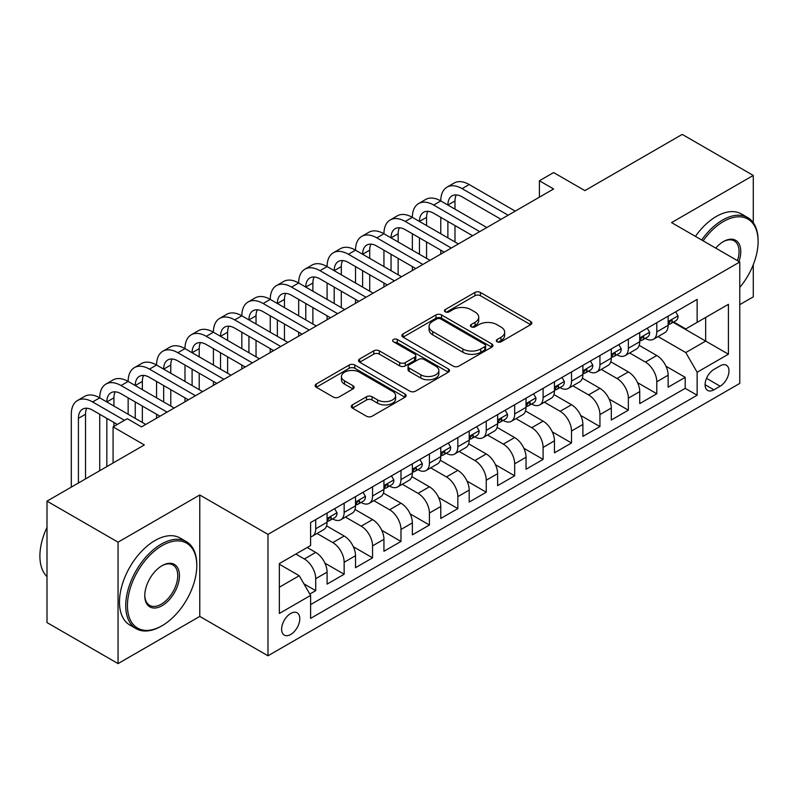 <?xml version="1.0" encoding="UTF-8"?>
<svg xmlns="http://www.w3.org/2000/svg" width="798" height="798" viewBox="0 0 798 798"><rect width="100%" height="100%" fill="white"/><g stroke="black" fill="none" stroke-linecap="round" stroke-linejoin="round"><path stroke-width="1.2" d="M497.134 341.783A2.763 1.596 0 0 0 501.034 341.783L530.68 324.666A3.95 2.274 0 0 0 531.837 323.06A3.95 2.274 0 0 0 530.68 321.444L480.466 292.457A3.95 2.274 0 0 0 474.88 292.457L445.244 309.564A2.763 1.596 0 0 0 444.436 310.691A2.763 1.596 0 0 0 445.244 311.819A2.763 1.596 0 0 0 449.154 311.819L452.985 309.604A12.628 7.292 0 0 1 470.84 309.604L475.019 312.028A12.628 7.292 0 0 1 478.72 317.175A12.628 7.292 0 0 1 475.019 322.332L471.189 324.547A2.763 1.596 0 0 0 470.381 325.674A2.763 1.596 0 0 0 471.189 326.801A2.763 1.596 0 0 0 475.089 326.801L478.93 324.587A12.628 7.292 0 0 1 496.785 324.587L500.964 327A12.628 7.292 0 0 1 504.665 332.158A12.628 7.292 0 0 1 500.964 337.315L497.134 339.529A2.763 1.596 0 0 0 496.326 340.656A2.763 1.596 0 0 0 497.134 341.783L497.134 339.529M290.711 634.47A12.858 7.421 120 0 0 299.12 623.128A12.858 7.421 120 0 0 297.145 612.824A12.858 7.421 120 0 0 290.711 613.462A12.858 7.421 120 0 0 282.312 624.794A12.858 7.421 120 0 0 284.288 635.098A12.858 7.421 120 0 0 290.711 634.47M352.417 404.875A3.95 2.274 0 0 0 351.26 406.491A3.95 2.274 0 0 0 352.417 408.097L366.501 416.227A3.95 2.274 0 0 0 372.087 416.227L405.005 397.224A3.95 2.274 0 0 0 406.162 395.618A3.95 2.274 0 0 0 405.005 394.003L354.791 365.015A3.95 2.274 0 0 0 349.205 365.015L316.287 384.018A3.95 2.274 0 0 0 315.13 385.634A3.95 2.274 0 0 0 316.287 387.239L333.305 397.065A3.95 2.274 0 0 0 338.891 397.065L352.975 388.935A3.95 2.274 0 0 0 354.132 387.319A3.95 2.274 0 0 0 352.975 385.713L344.536 380.836A10.554 6.095 0 0 1 341.444 376.526A10.554 6.095 0 0 1 347.958 370.9A10.554 6.095 0 0 1 359.459 372.217L392.516 391.309A10.554 6.095 0 0 1 395.609 395.618A10.554 6.095 0 0 1 389.095 401.244A10.554 6.095 0 0 1 377.594 399.928L372.087 396.746A3.95 2.274 0 0 0 366.501 396.746L352.417 404.875L352.417 408.097M753.272 222.712L753.272 175.43L682.22 134.403L584.874 190.612L553.613 172.558L539.398 180.767L553.613 188.966L141.505 426.89L127.291 418.691L113.087 426.89L113.087 462.99M118.054 542.161L118.054 663.597L199.769 616.415L199.769 494.989L118.054 542.161L47.002 501.144L144.348 444.945L113.087 426.89M199.769 494.989L267.978 534.371L739.766 261.983L739.766 383.409L267.978 655.796L267.978 534.371M753.272 175.43L671.557 222.602L739.766 261.983M453.264 366.142A3.95 2.274 0 0 0 458.84 366.142L491.758 347.14A3.95 2.274 0 0 0 492.915 345.524A3.95 2.274 0 0 0 491.758 343.918L441.543 314.921A3.95 2.274 0 0 0 435.967 314.921L403.05 333.933A3.95 2.274 0 0 0 401.893 335.539A3.95 2.274 0 0 0 403.05 337.145L453.264 366.142M394.531 342.382A2.763 1.596 0 0 1 397.334 342.771L397.334 339.489L448.386 368.955A3.95 2.274 0 0 1 449.533 370.571A3.95 2.274 0 0 1 448.386 372.177L415.459 391.19A3.95 2.274 0 0 1 409.883 391.19L359.669 362.192L359.669 358.97A3.95 2.274 0 0 0 358.511 360.586A3.95 2.274 0 0 0 359.669 362.192M359.669 358.97L373.753 350.841A3.95 2.274 0 0 1 379.339 350.841L399.698 362.601A3.95 2.274 0 0 0 405.284 362.601L414.631 357.205A3.95 2.274 0 0 0 415.778 355.589A3.95 2.274 0 0 0 414.631 353.983L393.424 341.744A2.763 1.596 0 0 1 392.616 340.616A2.763 1.596 0 0 1 394.322 339.14A2.763 1.596 0 0 1 397.334 339.489M118.054 663.597L47.002 622.57L47.002 501.144M739.766 304.646L753.272 296.856L753.272 264.736M309.833 594.061L315.729 590.66L303.928 583.847M295.829 554.061L304.357 558.989A16.08 9.287 60 0 1 315.729 578.68L327.09 572.116L327.09 584.096L344.147 574.251L324.926 563.149M317.025 533.483L332.776 542.58A16.08 9.287 60 0 1 344.147 562.271L355.519 555.707L355.519 567.687L372.566 557.842L353.344 546.74M345.444 517.074L361.205 526.171A16.08 9.287 60 0 1 372.566 545.862L383.938 539.298L383.938 551.278L400.985 541.433L381.773 530.331M373.863 500.665L389.624 509.762A16.08 9.287 60 0 1 400.985 529.453L412.357 522.89L412.357 534.869L429.414 525.024L410.192 513.922M402.292 484.256L418.042 493.354A16.08 9.287 60 0 1 429.414 513.044L440.775 506.481L440.775 518.461L457.833 508.615L438.611 497.513M430.711 467.847L446.461 476.945A16.08 9.287 60 0 1 457.833 496.635L469.204 490.072L469.204 502.052L486.251 492.206L467.03 481.104M459.129 451.439L474.88 460.536A16.08 9.287 60 0 1 486.251 480.226L497.623 473.663L497.623 485.643L514.67 475.798L495.448 464.695M487.548 435.03L503.309 444.127A16.08 9.287 60 0 1 514.67 463.818L526.042 457.254L526.042 469.234L543.099 459.389L523.877 448.286M515.967 418.621L531.727 427.718A16.08 9.287 60 0 1 543.099 447.409L554.46 440.845L554.46 452.825L571.518 442.98L552.296 431.878M544.396 402.212L560.146 411.309A16.08 9.287 60 0 1 571.518 431L582.889 424.436L582.889 436.416L599.936 426.571L580.715 415.469M572.814 385.803L588.565 394.9A16.08 9.287 60 0 1 599.936 414.591L611.308 408.027L611.308 420.007L628.355 410.162L609.133 399.06M601.233 369.394L616.994 378.491A16.08 9.287 60 0 1 628.355 398.182L639.727 391.619L639.727 403.598L656.784 393.753L656.784 381.773A16.08 9.287 -120 0 0 645.412 362.083L629.652 352.985M637.562 382.651L656.784 393.753M327.09 572.116A16.08 9.287 -120 0 0 315.729 552.425L307.2 547.498M355.519 555.707A16.08 9.287 -120 0 0 344.147 536.017L326.572 525.862M383.938 539.298A16.08 9.287 -120 0 0 372.566 519.608L354.99 509.453M412.357 522.89A16.08 9.287 -120 0 0 400.985 503.199L383.409 493.044M440.775 506.481A16.08 9.287 -120 0 0 429.414 486.79L411.838 476.635M469.204 490.072A16.08 9.287 -120 0 0 457.833 470.381L440.257 460.227M497.623 473.663A16.08 9.287 -120 0 0 486.251 453.972L468.675 443.818M526.042 457.254A16.08 9.287 -120 0 0 514.67 437.563L497.094 427.409M554.46 440.845A16.08 9.287 -120 0 0 543.099 421.154L525.523 411M582.889 424.436A16.08 9.287 -120 0 0 571.518 404.746L553.942 394.591M611.308 408.027A16.08 9.287 -120 0 0 599.936 388.337L582.36 378.182M639.727 391.619A16.08 9.287 -120 0 0 628.355 371.928L610.779 361.773M720.155 365.853L713.901 369.464A12.459 7.192 120 0 0 705.761 380.447A12.459 7.192 120 0 0 707.676 390.431A12.459 7.192 120 0 0 713.901 389.813L720.155 386.202A12.459 7.192 120 0 0 728.295 375.22A12.459 7.192 120 0 0 726.389 365.235A12.459 7.192 120 0 0 720.155 365.853M279.35 587.208L299.24 575.727L310.612 595.418L310.612 618.39L697.133 395.229L697.133 372.257L685.771 352.566L658.081 336.576M310.612 595.418L279.35 613.462L279.35 563.578L310.612 545.533L310.612 522.56L697.133 299.4L697.133 322.372L728.404 304.317L728.404 354.202L697.133 372.257M332.626 518.86L332.776 518.949A16.08 9.287 60 0 0 340.816 519.747L352.187 513.184A16.08 9.287 -120 0 0 355.519 505.822L355.519 496.635M361.055 502.451L361.205 502.541A16.08 9.287 60 0 0 369.235 503.339L380.606 496.775A16.08 9.287 -120 0 0 383.938 489.413L383.938 480.226M389.474 486.042L389.624 486.132A16.08 9.287 60 0 0 397.663 486.93L409.025 480.366A16.08 9.287 -120 0 0 412.357 473.005L412.357 463.818M417.893 469.633L418.042 469.723A16.08 9.287 60 0 0 426.082 470.521L437.454 463.957A16.08 9.287 -120 0 0 440.775 456.596L440.775 447.409M446.311 453.224L446.461 453.314A16.08 9.287 60 0 0 454.501 454.112L465.872 447.548A16.08 9.287 -120 0 0 469.204 440.187L469.204 431M474.74 436.815L474.88 436.905A16.08 9.287 60 0 0 482.92 437.703L494.291 431.139A16.08 9.287 -120 0 0 497.623 423.778L497.623 414.591M503.159 420.406L503.309 420.496A16.08 9.287 60 0 0 511.348 421.294L522.71 414.731A16.08 9.287 -120 0 0 526.042 407.369L526.042 398.182M531.578 403.997L531.727 404.087A16.08 9.287 60 0 0 539.767 404.885L551.129 398.322A16.08 9.287 -120 0 0 554.46 390.96L554.46 381.773M559.996 387.589L560.146 387.678A16.08 9.287 60 0 0 568.186 388.476L579.557 381.913A16.08 9.287 -120 0 0 582.889 374.551L582.889 365.364M588.415 371.18L588.565 371.269A16.08 9.287 60 0 0 596.605 372.067L607.976 365.504A16.08 9.287 -120 0 0 611.308 358.142L611.308 348.955M616.844 354.771L616.994 354.861A16.08 9.287 60 0 0 625.024 355.659L636.395 349.095A16.08 9.287 -120 0 0 639.727 341.734L639.727 332.547M310.612 604.605L685.203 388.337L685.203 377.344L668.145 387.19L668.145 375.21A16.08 9.287 -120 0 0 656.784 355.519L639.198 345.364M645.263 338.362L645.412 338.452A16.08 9.287 -120 0 0 653.452 339.25A16.08 9.287 -120 0 0 656.784 331.888L656.784 322.701M653.452 339.25L664.814 332.686A16.08 9.287 -120 0 0 668.145 325.325L668.145 316.138M315.729 519.608L315.729 528.795A16.08 9.287 60 0 1 312.397 536.156A16.08 9.287 60 0 1 310.612 536.805M312.397 536.156L323.769 529.593A16.08 9.287 -120 0 0 327.09 522.231L327.09 513.044M344.147 503.199L344.147 512.386A16.08 9.287 60 0 1 340.816 519.747M372.566 486.79L372.566 495.977A16.08 9.287 60 0 1 369.235 503.339M400.985 470.381L400.985 479.568A16.08 9.287 60 0 1 397.663 486.93M429.414 453.972L429.414 463.159A16.08 9.287 60 0 1 426.082 470.521M457.833 437.563L457.833 446.75A16.08 9.287 60 0 1 454.501 454.112M486.251 421.154L486.251 430.341A16.08 9.287 60 0 1 482.92 437.703M514.67 404.746L514.67 413.933A16.08 9.287 60 0 1 511.348 421.294M543.099 388.337L543.099 397.524A16.08 9.287 60 0 1 539.767 404.885M571.518 371.928L571.518 381.115A16.08 9.287 60 0 1 568.186 388.476M599.936 355.519L599.936 364.706A16.08 9.287 60 0 1 596.605 372.067M628.355 339.11L628.355 348.297A16.08 9.287 60 0 1 625.024 355.659M628.355 398.182L628.355 410.162M599.936 414.591L599.936 426.571M571.518 431L571.518 442.98M543.099 447.409L543.099 459.389M514.67 463.818L514.67 475.798M486.251 480.226L486.251 492.206M457.833 496.635L457.833 508.615M429.414 513.044L429.414 525.024M400.985 529.453L400.985 541.433M372.566 545.862L372.566 557.842M344.147 562.271L344.147 574.251M315.729 578.68L315.729 590.66M299.24 575.727L279.35 564.236M685.771 352.566L705.661 341.075L705.661 317.444L728.404 304.317M673.113 322.282L728.404 354.202M673.682 321.953L685.771 328.936L697.133 322.372M199.769 616.415L267.978 655.796M539.398 180.767L539.398 197.176M665.981 366.242L685.203 377.344M685.203 388.337L697.133 395.229M498.231 342.172L500.964 340.596A12.628 7.292 0 0 0 504.665 335.439L504.665 332.158M478.72 317.175L478.72 320.457A12.628 7.292 0 0 1 475.019 325.614L472.296 327.19M530.63 324.696L480.466 295.739A3.95 2.274 0 0 0 474.88 295.739L446.351 312.208M491.708 347.17L441.543 318.203A3.95 2.274 0 0 0 435.967 318.203L403.1 337.185M484.785 346.651A2.763 1.596 0 0 0 485.593 345.524A2.763 1.596 0 0 0 484.785 344.397L440.715 318.951A2.763 1.596 0 0 0 436.805 318.951L432.755 321.285A12.628 7.292 0 0 0 429.065 326.442A12.628 7.292 0 0 0 432.755 331.589L462.89 348.985A12.628 7.292 0 0 0 480.745 348.985L484.785 346.651L484.785 349.933A2.763 1.596 0 0 0 485.593 348.806L485.593 345.524M429.065 326.442L429.065 329.724A12.628 7.292 0 0 0 432.755 334.871L432.755 331.589M484.785 349.933L480.745 352.267A12.628 7.292 0 0 1 462.89 352.267L432.755 334.871M359.718 362.222L373.753 354.122L373.753 350.841M415.778 355.589L415.778 358.871A3.95 2.274 0 0 1 414.631 360.487L405.284 365.883A3.95 2.274 0 0 1 399.698 365.883L379.339 354.122A3.95 2.274 0 0 0 373.753 354.122M397.334 342.771L448.326 372.207M420.835 374.801A10.554 6.095 0 0 0 432.336 376.117A10.554 6.095 0 0 0 438.85 370.491A10.554 6.095 0 0 0 435.758 366.182L424.107 359.459A3.95 2.274 0 0 0 418.531 359.459L409.184 364.856A3.95 2.274 0 0 0 408.027 366.462A3.95 2.274 0 0 0 409.184 368.078L420.835 374.801L420.835 378.082A10.554 6.095 0 0 0 432.336 379.399A10.554 6.095 0 0 0 438.85 373.773L438.85 370.491M408.027 366.462L408.027 369.743A3.95 2.274 0 0 0 409.184 371.359L409.184 368.078M420.835 378.082L409.184 371.359M395.609 395.618L395.609 398.9A10.554 6.095 0 0 1 389.095 404.526A10.554 6.095 0 0 1 377.594 403.209L372.087 400.027A3.95 2.274 0 0 0 366.501 400.027L352.467 408.127M341.444 376.526L341.444 379.808A10.554 6.095 0 0 0 344.536 384.117L344.536 380.836M352.925 388.965L344.536 384.117M404.945 397.254L354.791 368.297A3.95 2.274 0 0 0 349.205 368.297L316.337 387.269M675.677 311.789L678.091 315.968A10.653 6.145 60 0 1 675.886 320.686L670.49 323.798A10.653 6.145 -120 0 0 672.345 321.345L672.115 320.407M71.301 487.109L71.301 414.262A30.144 17.406 60 0 1 77.546 400.456L84.658 396.357A30.144 17.406 60 0 1 99.73 397.853A30.144 17.406 60 0 1 105.974 384.047L113.077 379.948A30.144 17.406 60 0 1 128.149 381.444A30.144 17.406 60 0 1 134.393 367.639L141.495 363.539A30.144 17.406 60 0 1 156.568 365.035A30.144 17.406 60 0 1 162.812 351.23L169.914 347.13A30.144 17.406 60 0 1 184.986 348.626A30.144 17.406 60 0 1 191.231 334.821L198.343 330.721A30.144 17.406 60 0 1 213.415 332.217A30.144 17.406 60 0 1 219.649 318.412L226.762 314.312A30.144 17.406 60 0 1 241.834 315.809A30.144 17.406 60 0 1 248.078 302.003L255.18 297.903A30.144 17.406 60 0 1 270.253 299.4A30.144 17.406 60 0 1 276.497 285.594L283.599 281.495A30.144 17.406 60 0 1 298.671 282.991A30.144 17.406 60 0 1 304.916 269.185L312.018 265.086A30.144 17.406 60 0 1 327.09 266.582A30.144 17.406 60 0 1 333.335 252.776L340.447 248.677A30.144 17.406 60 0 1 355.519 250.173A30.144 17.406 60 0 1 361.763 236.378L368.866 232.268A30.144 17.406 60 0 1 383.938 233.764A30.144 17.406 60 0 1 390.182 219.969L397.284 215.859A30.144 17.406 60 0 1 412.357 217.355A30.144 17.406 60 0 1 418.601 203.56L425.703 199.45A30.144 17.406 60 0 1 440.775 200.946A30.144 17.406 60 0 1 447.02 187.151L454.132 183.041A30.144 17.406 60 0 1 469.204 184.538L515.239 211.121M447.02 187.151A30.144 17.406 60 0 1 462.092 188.637L508.136 215.221M668.505 324.297L668.544 324.297A10.653 6.145 -120 0 0 670.49 323.798M670.968 320.557L672.345 321.345C671.677 319.739 670.539 320.397 668.933 323.32A10.653 6.145 60 0 1 668.145 324.836M501.034 219.32L462.092 196.847A20.1 11.601 -120 0 0 452.047 195.849A20.1 11.601 -120 0 0 447.887 205.046L454.99 200.946L454.99 209.146M456.247 194.921A20.1 11.601 -120 0 0 454.99 200.946M447.887 221.455L447.887 237.864M454.99 225.555L454.99 241.964M440.775 254.113L440.775 250.173M440.775 233.764L440.775 217.355M739.766 287.45A49.037 28.309 120 0 0 758.1 241.555A49.037 28.309 120 0 0 723.427 221.535A49.037 28.309 120 0 0 703.128 240.836M701.671 239.989A50.244 29.007 -60 0 1 722.569 220.058A50.244 29.007 -60 0 1 747.696 217.575A50.244 29.007 -60 0 1 758.1 240.577L758.1 241.555M715.716 248.098A24.519 14.155 -60 0 1 723.427 241.555L723.427 241.555A24.519 14.155 -60 0 1 738.958 261.515M695.417 236.378A50.244 29.007 -60 0 1 716.325 216.448A50.244 29.007 -60 0 1 741.442 213.964L747.696 217.575M737.462 260.657A23.312 13.456 120 0 0 734.23 240.896A23.312 13.456 120 0 0 722.998 241.814M161.256 626.181L162.114 625.692A49.037 28.309 120 0 0 196.787 565.632A49.037 28.309 120 0 0 162.114 545.613A49.037 28.309 120 0 0 127.441 605.672A49.037 28.309 120 0 0 162.114 625.692L161.256 626.181A50.244 29.007 -60 0 1 136.139 628.664A50.244 29.007 -60 0 1 128.438 588.405A50.244 29.007 -60 0 1 161.256 544.136A50.244 29.007 -60 0 1 186.383 541.643A50.244 29.007 -60 0 1 196.787 564.645L196.787 565.632M162.114 605.672A24.519 14.155 -60 0 1 144.777 595.657A24.519 14.155 -60 0 1 162.114 565.632L162.114 565.632A24.519 14.155 -60 0 1 179.45 575.637A24.519 14.155 -60 0 1 162.114 605.672M144.777 595.158A23.312 13.456 120 0 0 149.605 605.343A23.312 13.456 120 0 0 161.256 604.196A23.312 13.456 120 0 0 176.488 583.647A23.312 13.456 120 0 0 172.917 564.964A23.312 13.456 120 0 0 161.675 565.882M136.139 628.664L129.884 625.053A50.244 29.007 -60 0 1 122.184 584.794A50.244 29.007 -60 0 1 155.002 540.525A50.244 29.007 -60 0 1 180.129 538.032L186.383 541.643M47.002 576.625A50.244 29.007 -60 0 1 47.002 527.398M647.258 328.197L649.672 332.377A10.653 6.145 60 0 1 647.467 337.095L642.071 340.207A10.653 6.145 -120 0 0 643.926 337.754L643.697 336.816M418.601 203.56A30.144 17.406 60 0 1 433.673 205.046L440.775 200.946L486.82 227.53M433.673 205.046L479.718 231.629M640.086 340.706L640.126 340.706A10.653 6.145 -120 0 0 642.071 340.207M642.55 336.965L643.926 337.754C643.248 336.148 642.111 336.806 640.515 339.729A10.653 6.145 60 0 1 639.727 341.245M472.606 235.729L433.673 213.256A20.1 11.601 -120 0 0 423.628 212.258A20.1 11.601 -120 0 0 419.459 221.455L426.571 217.355L426.571 225.555M427.828 211.33A20.1 11.601 -120 0 0 426.571 217.355M419.459 237.864L419.459 254.273M426.571 241.964L426.571 258.372M412.357 270.522L412.357 266.582M412.357 250.173L412.357 233.764M618.839 344.606L621.253 348.786A10.653 6.145 60 0 1 619.049 353.504L613.642 356.616A10.653 6.145 -120 0 0 615.497 354.162L615.278 353.225M390.182 219.969A30.144 17.406 60 0 1 405.254 221.455L412.357 217.355L458.401 243.939M405.254 221.455L451.299 248.038M611.657 357.115L611.707 357.115A10.653 6.145 -120 0 0 613.642 356.616M614.131 353.374L615.497 354.162C614.829 352.556 613.692 353.215 612.086 356.137A10.653 6.145 60 0 1 611.308 357.654M444.187 252.138L405.254 229.664A20.1 11.601 -120 0 0 395.2 228.667A20.1 11.601 -120 0 0 391.04 237.864L398.152 233.764L398.152 241.964M399.409 227.739A20.1 11.601 -120 0 0 398.152 233.764M391.04 254.273L391.04 270.682M398.152 258.372L398.152 274.781M383.938 286.931L383.938 282.991M383.938 266.582L383.938 250.173M590.42 361.015L592.834 365.195A10.653 6.145 60 0 1 590.63 369.913L585.223 373.025A10.653 6.145 -120 0 0 587.079 370.571L586.859 369.634M361.763 236.378A30.144 17.406 60 0 1 376.836 237.864L383.938 233.764L429.982 260.348M376.836 237.864L422.87 264.447M583.238 373.524L583.278 373.524A10.653 6.145 -120 0 0 585.223 373.025M585.702 369.783L587.079 370.571C586.41 368.965 585.273 369.624 583.667 372.546A10.653 6.145 60 0 1 582.889 374.062M415.768 268.547L376.836 246.073A20.1 11.601 -120 0 0 366.781 245.076A20.1 11.601 -120 0 0 362.621 254.273L369.723 250.173L369.723 258.372M370.98 244.148A20.1 11.601 -120 0 0 369.723 250.173M362.621 270.682L362.621 287.09M369.723 274.781L369.723 291.19M355.519 303.34L355.519 299.4M355.519 282.991L355.519 266.582M561.991 377.424L564.405 381.604A10.653 6.145 60 0 1 562.201 386.322L556.805 389.434A10.653 6.145 -120 0 0 558.66 386.98L558.43 386.042M333.335 252.776A30.144 17.406 60 0 1 348.407 254.273L355.519 250.173L401.554 276.756M348.407 254.273L394.451 280.856M554.819 389.933L554.859 389.933A10.653 6.145 -120 0 0 556.805 389.434M557.283 386.192L558.66 386.98C557.992 385.374 556.854 386.033 555.248 388.955A10.653 6.145 60 0 1 554.46 390.471M387.349 284.956L348.407 262.482A20.1 11.601 -120 0 0 338.362 261.485A20.1 11.601 -120 0 0 334.202 270.682L341.305 266.582L341.305 274.781M342.561 260.557A20.1 11.601 -120 0 0 341.305 266.582M334.202 287.09L334.202 303.499M341.305 291.19L341.305 307.599M327.09 319.749L327.09 315.809M327.09 299.4L327.09 282.991M533.573 393.833L535.987 398.012A10.653 6.145 60 0 1 533.782 402.731L528.386 405.843A10.653 6.145 -120 0 0 530.241 403.389L530.012 402.451M304.916 269.185A30.144 17.406 60 0 1 319.988 270.682L327.09 266.582L373.135 293.165M319.988 270.682L366.033 297.265M526.401 406.342L526.441 406.342A10.653 6.145 -120 0 0 528.386 405.843M528.865 402.601L530.241 403.389C529.573 401.783 528.436 402.441 526.83 405.364A10.653 6.145 60 0 1 526.042 406.88M358.93 301.365L319.988 278.891A20.1 11.601 -120 0 0 309.943 277.894A20.1 11.601 -120 0 0 305.784 287.09L312.886 282.991L312.886 291.19M314.143 276.966A20.1 11.601 -120 0 0 312.886 282.991M305.784 303.499L305.784 319.908M312.886 307.599L312.886 324.008M298.671 336.158L298.671 332.217M298.671 315.809L298.671 299.4M505.154 410.242L507.568 414.421A10.653 6.145 60 0 1 505.363 419.14L499.967 422.252A10.653 6.145 -120 0 0 501.812 419.798L501.593 418.85M276.497 285.594A30.144 17.406 60 0 1 291.569 287.09L298.671 282.991L344.716 309.574M291.569 287.09L337.614 313.674M497.972 422.75L498.022 422.75A10.653 6.145 -120 0 0 499.967 422.252M500.446 419.01L501.812 419.798C501.144 418.192 500.007 418.85 498.411 421.773A10.653 6.145 60 0 1 497.623 423.289M330.502 317.774L291.569 295.3A20.1 11.601 -120 0 0 281.524 294.302A20.1 11.601 -120 0 0 277.355 303.499L284.467 299.4L284.467 307.599M285.724 293.375A20.1 11.601 -120 0 0 284.467 299.4M277.355 319.908L277.355 336.317M284.467 324.008L284.467 340.417M270.253 352.566L270.253 348.626M270.253 332.217L270.253 315.809M476.735 426.651L479.149 430.83A10.653 6.145 60 0 1 476.945 435.548L471.538 438.661A10.653 6.145 -120 0 0 473.394 436.207L473.174 435.259M248.078 302.003A30.144 17.406 60 0 1 263.15 303.499L270.253 299.4L316.297 325.983M263.15 303.499L309.185 330.083M469.553 439.159L469.603 439.159A10.653 6.145 -120 0 0 471.538 438.661M472.017 435.419L473.394 436.207C472.725 434.601 471.588 435.259 469.982 438.182A10.653 6.145 60 0 1 469.204 439.698M302.083 334.182L263.15 311.709A20.1 11.601 -120 0 0 253.096 310.711A20.1 11.601 -120 0 0 248.936 319.908L256.038 315.809L256.038 324.008M257.305 309.784A20.1 11.601 -120 0 0 256.038 315.809M248.936 336.317L248.936 352.726M256.038 340.417L256.038 356.826M241.834 368.975L241.834 365.035M241.834 348.626L241.834 332.217M448.306 443.06L450.72 447.239A10.653 6.145 60 0 1 448.516 451.957L443.119 455.069A10.653 6.145 -120 0 0 444.975 452.616L444.755 451.668M219.649 318.412A30.144 17.406 60 0 1 234.722 319.908L241.834 315.809L287.869 342.392M234.722 319.908L280.766 346.492M441.134 455.568L441.174 455.568A10.653 6.145 -120 0 0 443.119 455.069M443.598 451.828L444.975 452.616C444.306 451.01 443.169 451.668 441.563 454.591A10.653 6.145 60 0 1 440.775 456.107M273.664 350.591L234.722 328.118A20.1 11.601 -120 0 0 224.677 327.12A20.1 11.601 -120 0 0 220.517 336.317L227.62 332.217L227.62 340.417M228.876 326.192A20.1 11.601 -120 0 0 227.62 332.217M220.517 352.726L220.517 369.135M227.62 356.826L227.62 373.235M213.415 385.384L213.415 381.444M213.415 365.035L213.415 348.626M419.888 459.468L422.302 463.648A10.653 6.145 60 0 1 420.097 468.366L414.701 471.478A10.653 6.145 -120 0 0 416.556 469.024L416.327 468.077M191.231 334.821A30.144 17.406 60 0 1 206.303 336.317L213.415 332.217L259.45 358.801M206.303 336.317L252.348 362.9M412.716 471.977L412.756 471.977A10.653 6.145 -120 0 0 414.701 471.478M415.179 468.236L416.556 469.024C415.888 467.419 414.751 468.077 413.145 471A10.653 6.145 60 0 1 412.357 472.516M245.245 367L206.303 344.527A20.1 11.601 -120 0 0 196.258 343.529A20.1 11.601 -120 0 0 192.099 352.726L199.201 348.626L199.201 356.826M200.458 342.601A20.1 11.601 -120 0 0 199.201 348.626M192.099 369.135L192.099 385.544M199.201 373.235L199.201 389.643M184.986 401.793L184.986 397.853M184.986 381.444L184.986 365.035M391.469 475.877L393.883 480.057A10.653 6.145 60 0 1 391.678 484.775L386.282 487.887A10.653 6.145 -120 0 0 388.137 485.433L387.908 484.486M162.812 351.23A30.144 17.406 60 0 1 177.884 352.726L184.986 348.626L231.031 375.21M177.884 352.726L223.929 379.309M384.297 488.386L384.337 488.386A10.653 6.145 -120 0 0 386.282 487.887M386.761 484.645L388.137 485.433C387.459 483.827 386.322 484.486 384.726 487.408A10.653 6.145 60 0 1 383.938 488.925M216.817 383.409L177.884 360.935A20.1 11.601 -120 0 0 167.839 359.938A20.1 11.601 -120 0 0 163.67 369.135L170.782 365.035L170.782 373.235M172.039 359.01A20.1 11.601 -120 0 0 170.782 365.035M163.67 385.544L163.67 401.953M170.782 389.643L170.782 406.052M156.568 418.202L156.568 414.262M156.568 397.853L156.568 381.444M363.05 492.286L365.464 496.466A10.653 6.145 60 0 1 363.26 501.184L357.853 504.296A10.653 6.145 -120 0 0 359.708 501.842L359.489 500.895M134.393 367.639A30.144 17.406 60 0 1 149.465 369.135L156.568 365.035L202.612 391.619M149.465 369.135L195.5 395.718M355.868 504.795L355.918 504.795A10.653 6.145 -120 0 0 357.853 504.296M358.332 501.054L359.708 501.842C359.04 500.236 357.903 500.895 356.297 503.817A10.653 6.145 60 0 1 355.519 505.324M188.398 399.818L149.465 377.344A20.1 11.601 -120 0 0 139.411 376.347A20.1 11.601 -120 0 0 135.251 385.544L142.353 381.444L142.353 389.643M143.62 375.419A20.1 11.601 -120 0 0 142.353 381.444M135.251 401.953L135.251 418.361M142.353 406.052L142.353 422.461M128.149 414.262L128.149 397.853M334.621 508.695L337.045 512.875A10.653 6.145 60 0 1 334.841 517.593L329.434 520.705A10.653 6.145 -120 0 0 331.29 518.251L331.07 517.304M105.974 384.047A30.144 17.406 60 0 1 121.047 385.544L128.149 381.444L174.193 408.027M121.047 385.544L167.081 412.127M327.449 521.204L327.489 521.204A10.653 6.145 -120 0 0 329.434 520.705M329.913 517.463L331.29 518.251C330.621 516.645 329.484 517.304 327.878 520.226A10.653 6.145 60 0 1 327.09 521.732M159.979 416.227L121.047 393.753A20.1 11.601 -120 0 0 110.992 392.756A20.1 11.601 -120 0 0 106.832 401.953L113.934 397.853L113.934 406.052M115.191 391.828A20.1 11.601 -120 0 0 113.934 397.853M106.832 418.361L106.832 466.601M113.934 422.461L113.934 426.401M99.73 470.71L99.73 414.262M77.546 400.456A30.144 17.406 60 0 1 92.618 401.953L99.73 397.853L145.765 424.436M92.618 401.953L124.448 420.327M117.346 424.436L92.618 410.162A20.1 11.601 -120 0 0 82.573 409.165A20.1 11.601 -120 0 0 78.413 418.361L78.413 483.009M86.773 408.237A20.1 11.601 -120 0 0 85.516 414.262L85.516 478.91M304.357 558.989L315.729 552.425M332.776 542.58L344.147 536.017M361.205 526.171L372.566 519.608M389.624 509.762L400.985 503.199M418.042 493.354L429.414 486.79M446.461 476.945L457.833 470.381M474.88 460.536L486.251 453.972M503.309 444.127L514.67 437.563M531.727 427.718L543.099 421.154M560.146 411.309L571.518 404.746M588.565 394.9L599.936 388.337M616.994 378.491L628.355 371.928M645.412 362.083L656.784 355.519M656.784 331.888L668.145 325.325M315.729 528.795L327.09 522.231M344.147 512.386L355.519 505.822M372.566 495.977L383.938 489.413M400.985 479.568L412.357 473.005M429.414 463.159L440.775 456.596M457.833 446.75L469.204 440.187M486.251 430.341L497.623 423.778M514.67 413.933L526.042 407.369M543.099 397.524L554.46 390.96M571.518 381.115L582.889 374.551M599.936 364.706L611.308 358.142M628.355 348.297L639.727 341.734M656.784 381.773L668.145 375.21M706.529 378.332L720.155 386.202M705.093 384.726L713.901 389.813M500.964 340.596L500.964 337.315M471.189 326.801L471.189 324.547M475.019 325.614L475.019 322.332M445.244 311.819L445.244 309.564M474.88 295.739L474.88 292.457M480.466 295.739L480.466 292.457M530.68 324.666L530.68 321.444M403.05 337.145L403.05 333.933M435.967 318.203L435.967 314.921M441.543 318.203L441.543 314.921M491.758 347.14L491.758 343.918M462.89 352.267L462.89 348.985M480.745 352.267L480.745 348.985M379.339 354.122L379.339 350.841M399.698 365.883L399.698 362.601M405.284 365.883L405.284 362.601M414.631 360.487L414.631 357.205M448.386 372.177L448.386 368.955M366.501 400.027L366.501 396.746M372.087 400.027L372.087 396.746M377.594 403.209L377.594 399.928M352.975 388.935L352.975 385.713M316.287 387.239L316.287 384.018M349.205 368.297L349.205 365.015M354.791 368.297L354.791 365.015M405.005 397.224L405.005 394.003M678.021 315.848L668.145 321.554M469.204 184.538L462.092 188.637M649.602 332.257L639.727 337.963M621.183 348.666L611.308 354.372M592.764 365.075L582.889 370.781M564.336 381.484L554.46 387.19M535.917 397.893L526.042 403.598M507.498 414.302L497.623 420.007M479.079 430.711L469.204 436.416M450.651 447.119L440.775 452.825M422.232 463.528L412.357 469.234M393.813 479.937L383.938 485.633M365.394 496.346L355.519 502.042M336.975 512.755L327.09 518.451M85.516 414.262L78.413 418.361"/></g></svg>
